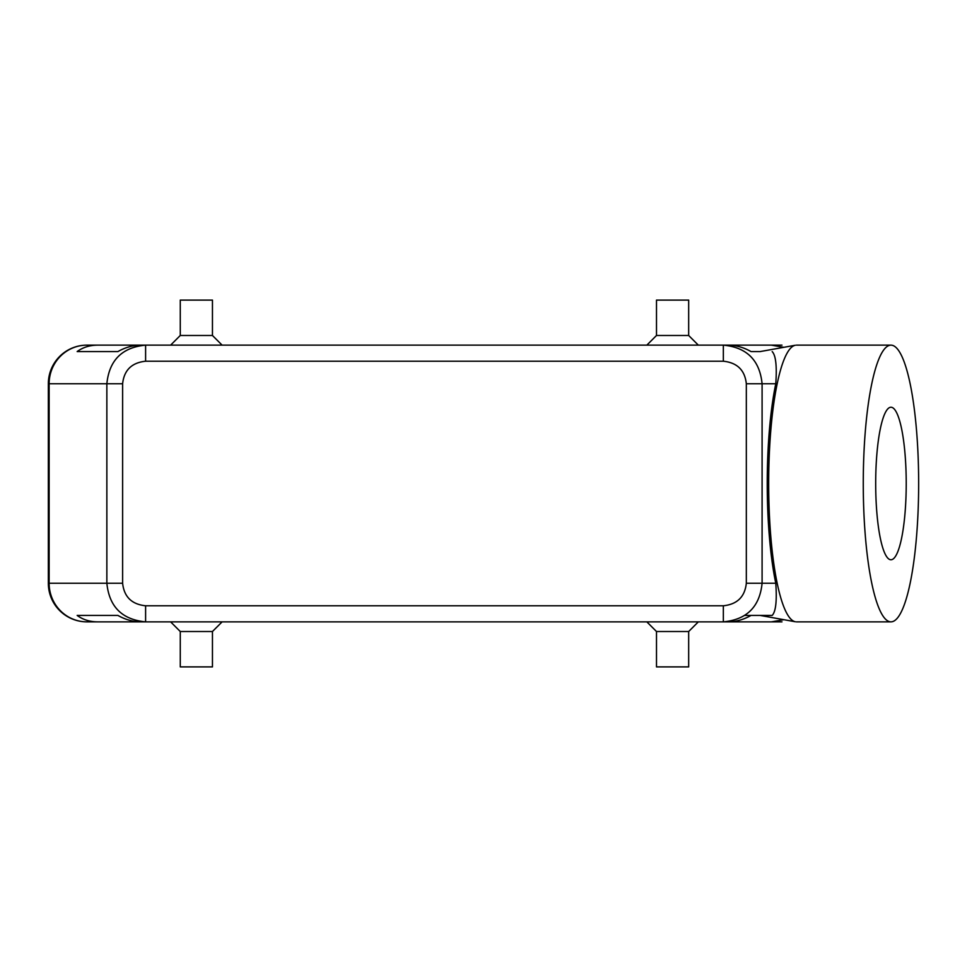 <?xml version="1.0" encoding="UTF-8"?>
<svg xmlns="http://www.w3.org/2000/svg" width="967" height="967" viewBox="0 0 967 967"><rect width="100%" height="100%" fill="white"/><g stroke="black" fill="none" stroke-linecap="round" stroke-linejoin="round"><path stroke-width="1.45" d="M141.013 621.866L86.957 621.866L145.606 621.866L145.606 605.777C131.742 604.339 124.078 596.832 122.616 583.246L49.136 583.246A38.607 37.834 90 0 0 86.957 621.866L97.619 621.866C89.726 621.805 82.908 619.666 77.155 615.423L117.914 615.423C125.396 619.666 133.095 621.805 141.013 621.866L723.34 621.866L723.34 605.777L145.606 605.777M760.4 351.577L751.033 351.577C743.55 347.334 735.851 345.195 727.933 345.134L723.34 345.134L723.34 361.223C737.205 362.661 744.868 370.168 746.331 383.754L746.331 583.246C744.868 596.832 737.205 604.339 723.34 605.777M727.933 345.134L145.606 345.134L145.606 361.223L723.34 361.223M97.619 345.134L141.013 345.134C133.095 345.195 125.396 347.334 117.914 351.577L77.155 351.577C82.908 347.334 89.726 345.195 97.619 345.134L145.606 345.134C122.132 347.371 109.223 360.244 106.854 383.754L106.854 583.246C109.223 606.756 122.132 619.629 145.606 621.866L97.619 621.866M86.957 621.866A38.607 38.607 0 0 1 48.35 583.246L48.35 383.754A38.607 38.607 0 0 1 86.957 345.134A38.607 37.834 90 0 0 49.136 383.754L122.616 383.754C124.078 370.168 131.742 362.661 145.606 361.223M781.977 345.134L771.328 345.134L783.886 347.298M772.186 351.577C775.824 355.421 777.009 366.142 775.776 383.754A138.088 27.644 -90 0 0 767.242 483.5A138.088 27.644 -90 0 0 775.776 583.246L746.331 583.246M771.328 345.134L723.34 345.134C746.814 347.371 759.724 360.244 762.093 383.754L746.331 383.754M783.886 619.702L771.328 621.866L781.977 621.866L723.34 621.866C746.814 619.629 759.724 606.756 762.093 583.246L762.093 383.754L775.776 383.754M771.328 621.866L727.933 621.866C735.851 621.805 743.55 619.666 751.033 615.423L772.186 615.423C775.824 611.579 777.009 600.858 775.776 583.246M744.747 615.423L760.147 615.423L795.382 621.769A138.366 27.692 -90 0 1 768.68 483.5A138.366 27.692 -90 0 1 795.333 345.243L760.147 351.577M863.265 483.5A138.366 27.692 -90 0 1 889.918 345.243A138.366 27.692 -90 0 1 918.65 483.5A138.366 27.692 -90 0 1 889.918 621.757A138.366 27.692 -90 0 1 863.265 483.5M890.958 559.76A76.26 15.267 90 0 0 906.224 483.5A76.26 15.267 90 0 0 890.958 407.24A76.26 15.267 90 0 0 875.691 483.5A76.26 15.267 90 0 0 890.958 559.76M760.147 615.423L772.186 615.423M77.155 615.423L117.914 615.423M656.496 335.489L688.673 335.489L688.673 300.096L656.496 300.096L656.496 335.489L646.838 345.134M688.673 335.489L698.319 345.134L688.673 335.489M180.273 335.489L180.273 300.096L212.45 300.096L212.45 335.489L222.108 345.134L212.45 335.489L180.273 335.489L170.627 345.134M698.319 621.866L688.673 631.511L688.673 666.904L656.496 666.904L656.496 631.511L646.838 621.866M212.45 631.511L180.273 631.511L180.273 666.904L212.45 666.904L212.45 631.511L222.108 621.866M180.273 631.511L170.627 621.866M141.013 345.134L86.957 345.134M48.35 383.754L49.136 383.754L49.136 583.246L48.35 583.246L48.35 493.158M727.933 621.866L781.977 621.866M77.155 351.577L117.914 351.577M688.673 631.511L656.496 631.511M122.616 583.246L122.616 383.754M890.958 345.134L796.373 345.134M796.373 621.866L890.958 621.866"/></g></svg>
